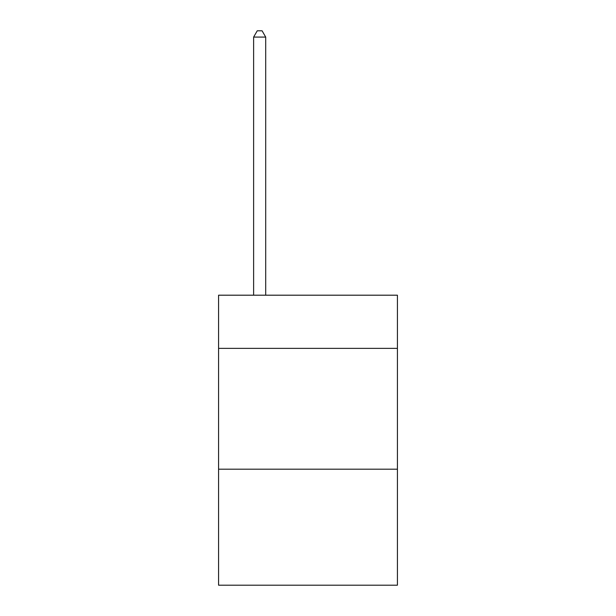 <?xml version="1.0" encoding="UTF-8"?>
<svg xmlns="http://www.w3.org/2000/svg" width="616" height="616" viewBox="0 0 616 616"><rect width="100%" height="100%" fill="white"/><g stroke="black" fill="none" stroke-linecap="round" stroke-linejoin="round"><path stroke-width="0.92" d="M397.42 348.356L397.42 295.195L218.58 295.195L218.58 348.356L397.42 348.356L397.42 585.2L218.58 585.2L218.58 348.356M397.42 469.2L218.58 469.2M265.704 295.195L265.704 37.083L253.623 37.083L253.623 295.195M253.623 37.083L257.249 30.8L262.085 30.8L265.704 37.083"/></g></svg>
